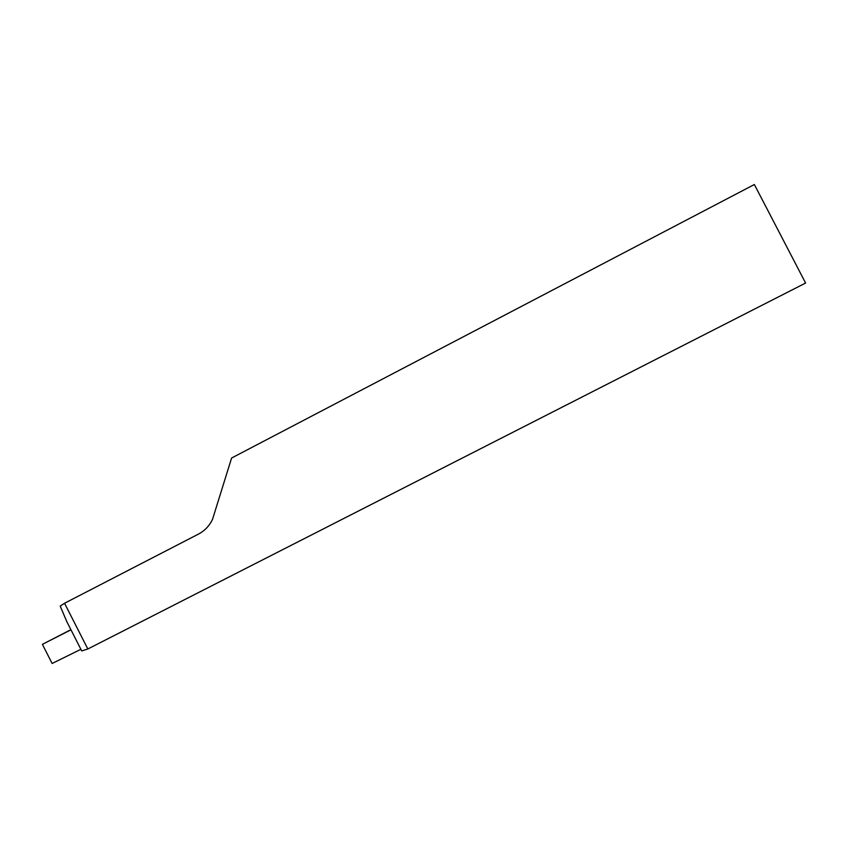 <?xml version="1.0" encoding="UTF-8"?>
<svg xmlns="http://www.w3.org/2000/svg" width="848" height="848" viewBox="0 0 848 848"><rect width="100%" height="100%" fill="white"/><g stroke="black" fill="none" stroke-linecap="round" stroke-linejoin="round"><path stroke-width="1.27" d="M80.899 649.314L52.131 663.475L42.4 644.353L70.893 629.661M60.208 606.097L64.554 603.257L87.832 648.985L81.715 650.935L66.812 621.658L60.208 606.097M87.832 648.985L805.6 283.041L754.36 184.525L231.599 458.026L212.572 519.209C209.488 525.781 204.792 530.742 198.485 534.081L64.554 603.257M70.967 629.82L42.4 644.353"/></g></svg>
